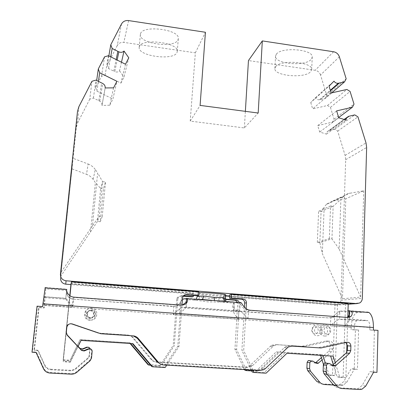 <?xml version="1.0" encoding="UTF-8"?>
<svg xmlns="http://www.w3.org/2000/svg" width="410" height="410" viewBox="0 0 410 410"><rect width="100%" height="100%" fill="white"/><g stroke="black" fill="none" stroke-linecap="round" stroke-linejoin="round"><path stroke-width="0.31" stroke-dasharray="2.05 1.54" d="M275.658 66.656C280.522 59.342 313.163 61.997 311.687 69.562L310.616 71.73C304.609 78.74 273.706 75.958 274.874 68.48L275.658 66.656M329.343 238.574L330.562 205.974L333.151 206.25L321.081 211.524L319.841 242.679L317.34 242.438L329.343 238.574L331.957 238.825L339.147 249.013L340.874 199.357L333.151 206.25L331.957 238.825L319.841 242.679L322.347 253.6L342.473 298.757L360.651 297.076L339.147 249.013M121.509 23.954L117.234 45.587C118.654 43.173 120.858 42.112 123.846 42.399L195.344 52.823L190.225 121.104L244.36 127.94L258.187 113.022M276.319 54.243C281.188 46.612 313.717 49.277 312.23 57.169L311.159 59.429C305.158 66.753 274.351 63.945 275.535 56.149L276.319 54.243M339.362 56.805L320.538 74.994L326.826 95.55L346.173 78.807M330.562 205.974L318.601 211.263L321.081 211.524L324.172 206.86L322.347 253.6M105.17 87.95L102.013 105.303C102.172 103.489 101.419 102.105 99.738 101.157L93.429 98.062L89.78 99.153L91.973 81.272M125.511 64.242L120.914 83.122L105.083 75.276L101.48 76.321L95.658 87.689L96.673 80.498M101.48 76.321L104.57 56.821M331.762 92.855L325.289 98.42L319.498 99.727L330.316 90.277M100.296 221.718L97.462 221.451L99.235 216.265L102.572 181.681L105.519 181.994L103.463 188.754L100.296 221.718L102.213 216.557L99.235 216.265L92.47 225.792L97.652 172.887L102.572 181.681L100.655 188.462L103.463 188.754M71.965 168.838L60.711 276.34L97.462 221.451L100.655 188.462L95.376 182.588L93.142 179.411C91.456 177.058 89.236 175.352 86.484 174.296L88.15 164.015L72.637 158.152L71.965 168.838L86.484 174.296M331.147 92.993L312.676 108.896L327.452 105.508L330.434 107.353L334.058 119.202L332.52 122.113L317.74 125.598L319.687 132.025L326.442 134.116L327.19 131.718L328.907 130.636L334.704 129.252L337.691 131.092L345.123 155.4L345.697 159.674L340.93 300.212C340.807 302.103 339.992 303.528 338.486 304.486L335.805 305.107L70.868 284.566M326.442 134.116L345.963 120.043M319.498 99.727C317.791 99.984 316.433 99.343 315.408 97.805L310.744 102.515L329.056 86.161M93.429 98.062L95.909 80.119M337.691 131.092L357.945 116.865M121.483 62.233L119.541 70.827C118.193 72.119 116.599 72.38 114.759 71.612L117.157 60.07M102.013 105.303L105.134 88.15M117.234 45.587L107.256 65.057L108.542 68.516L114.759 71.612M107.256 65.057L108.845 55.914M108.542 68.516L110.659 56.821M310.744 102.515L312.676 108.896M95.658 87.689L96.95 91.184L98.415 81.359M96.95 91.184L112.904 99.035L116.901 81.277M345.825 198.732L332.833 200.926L326.493 204.354L343.319 196.703L345.328 194.96L348.039 193.587L363.737 190.788L345.825 198.732L342.473 298.757M113.57 87.868L109.808 105.18L101.982 105.488M327.452 105.508L346.891 89.452M89.78 99.153L77.664 122.785L76.362 127.167L60.572 278.041L60.424 274.346M334.058 119.202L354.009 104.13M330.434 107.353L350.084 91.445M105.083 75.276L108.455 55.714M225.577 295.615L223.388 295.835L335.006 304.507L337.502 304.322L229.749 295.943M225.628 294.821L225.274 294.974C222.302 295.682 196.677 293.821 197.348 292.94L198.814 292.689M197.277 295.789L197.528 292.166L71.294 282.3M197.528 292.166L198.87 291.843M229.825 294.688L345.538 303.728L348.233 303.533M70.925 283.992L192.285 293.422L193.525 293.124L71.161 283.602M334.704 129.252L354.752 114.882M317.74 125.598L336.636 110.89M338.742 117.772L319.687 132.025M326.826 95.55L325.289 98.42M109.808 105.18L112.904 99.035M120.914 83.122L123.958 77.08L128.781 57.779M119.541 70.827L123.958 77.08M244.36 127.94L245.37 111.341M320.538 74.994C319.6 72.385 317.801 70.817 315.146 70.289L248.45 60.567M139.297 46.858L139.2 47.37C137.704 56.267 174.306 60.972 177.053 52.342L177.279 51.429C179.247 42.517 140.676 37.787 139.297 46.858M140.451 34.03L140.358 34.563C138.821 43.834 175.301 48.631 178.073 39.626L178.299 38.678C180.287 29.387 141.865 24.574 140.451 34.03M60.711 276.34L60.608 272.932L72.637 158.152M332.52 122.113L338.665 117.511M343.319 196.703L340.874 199.357M363.737 190.788L360.651 297.076M317.34 242.438L318.601 211.263M93.142 179.411L95.258 169.494L97.652 172.887M95.258 169.494C93.454 166.983 91.087 165.153 88.15 164.015M92.47 225.792L60.608 272.932M102.213 216.557L105.519 181.994M315.106 326.642C319.375 326.77 319.082 334.206 314.818 333.75C310.534 333.622 310.841 326.165 315.106 326.642M323.434 364.321L326.714 374.842L332.505 375.17L335.006 304.507M244.847 370.189L256.291 370.84L276.243 351.898L320.42 354.665L320.64 355.362M244.565 369.594L234.945 349.325L237.662 303.877L237.477 302.503M225.536 299.479L223.168 299.295L223.388 295.835M325.345 363.019L329.179 375.309L326.714 374.842M320.42 354.665L322.824 354.942L323.003 355.511M332.505 375.17L335.021 375.642L337.502 304.322M329.179 375.309L335.021 375.642M276.243 351.898L322.824 354.942M225.464 299.115L224.695 299.059L224.916 295.564M239.225 302.636L239.317 303.682L237.662 303.877M246.143 369.687L236.596 349.561L239.317 303.682M251.694 370.912L258.141 371.281L278.257 352.154M317.519 324.817C324.038 325.017 323.608 336.385 317.089 335.687C310.529 335.498 311.005 324.079 317.519 324.817M256.291 370.84L258.141 371.281M223.168 299.295L224.695 299.059M234.945 349.325L236.596 349.561M198.804 299.223L199.711 296.881L208.398 298.398L225.064 298.301M66.594 290.47L66.548 290.813C66.046 294.846 68.224 297.542 73.072 298.9L72.232 307.223L65.687 299.203L65.815 298.26L72.816 306.214L43.188 304.092L44.208 296.671L44.849 297.67L43.957 307.787L38.75 307.418L34.056 350.345L34.389 350.043L39.022 307.618L44.172 307.982L45.802 288.871L66.584 290.449L66.528 290.967C66.071 291.853 66.63 298.362 72.98 299.121L172.887 306.475C175.557 306.444 177.663 305.527 179.196 303.728L182.378 299.228L196.615 300.305L207.665 301.857L220.278 302.103L219.124 301.032M219.114 301.012L218.684 298.337M346.793 317.401L345.153 317.519L344.887 325.709C347.788 322.834 349.33 320.799 349.51 319.605L348.982 319.123L339.531 319.308L339.808 311.164L338.619 311.559C337.527 312.866 335.365 314.747 332.131 317.207L328.635 317.934L237.395 311.221C231.553 310.508 231.881 304.358 233.439 303.6L234.212 303.159L240.255 302.406L225.474 301.268M344.887 325.709L369.887 327.498C369.876 323.967 369.2 321.686 367.847 320.656L357.177 320.599C355.542 321.035 354.588 323.285 354.307 327.354L354.235 329.707L358.591 330.019L357.438 369.41L354.245 368.928L355.414 329.958L351.098 329.655L351.175 327.323C351.77 318.483 353.851 313.542 357.412 312.502L367.401 312.092L349.248 310.708M195.949 299.346C192.28 299.418 192.5 299.741 196.615 300.305L198.507 299.541M186.663 298.321L201.587 299.454M347.547 317.458L248.568 310.365C243.617 309.037 240.839 306.506 240.234 302.764L239.742 311.077L186.022 307.121L186.468 300.981M369.887 327.498L369.82 329.978L374.386 330.306L373.336 371.824L370.035 371.629L362.194 385.39L358.468 388.465L356.316 388.736L338.183 387.757L335.657 386.907L333.858 385.38M329.476 363.475L326.355 363.024L330.24 365.351L332.392 365.228M345.83 342.468L343.488 342.053L317.904 347.7L292.028 346.101M160.746 364.198L257.864 369.938L261.472 369.118L262.959 368.036L284.345 347.685L285.611 346.737L289.327 345.85M100.378 333.637L132.169 335.693M66.625 334.314L66.266 332.264L66.779 327.221C67.194 325.227 68.408 324.064 70.417 323.731M91.169 349.202L91.778 350.991L90.933 358.576L89.749 360.308L76.829 371.537C75.138 372.962 73.216 373.633 71.053 373.556L50.158 372.444C47.17 372.183 45.013 370.727 43.691 368.093L36.382 352.103L32.39 351.872L32.006 352.221M43.188 304.092L42.896 306.798L37.377 306.408L32.39 351.872M66.743 289.291L66.712 289.568C66.22 293.406 68.552 296.025 73.708 297.414L180.087 305.291L182.25 305.117M240.342 311.267L186.094 307.269C185.53 308.212 183.316 310.406 179.452 313.855L248.091 318.775C244.739 314.87 242.156 312.369 240.342 311.267L233.505 311.769C233.664 312.933 235.284 315.367 238.353 319.077L238.825 311.108L328.635 317.934M186.094 307.269L181.753 307.72C180.615 308.217 177.761 310.452 173.194 314.429L173.809 306.321L72.98 299.121M228.565 301.827C229.231 302.226 226.469 302.319 220.278 302.103L234.212 303.159L233.705 311.538L181.753 307.72L182.429 299.218M182.312 299.244L180.267 303.533C178.714 305.353 176.561 306.285 173.809 306.321L172.887 306.475M44.849 297.67L65.687 299.203L66.748 289.188L45.197 287.548L45.802 288.871M66.548 290.813L65.687 299.203M78.095 346.419L66.979 334.652L65.989 331.762L66.471 327.047C67.184 324.5 68.824 323.475 71.391 323.972L98.282 333.145L71.391 323.972M71.499 323.962C68.9 323.464 67.24 324.5 66.522 327.077L66.036 331.844M98.282 333.145L128.366 335.093L97.867 333.043M252.375 365.751L250.254 365.289L270.436 346.245L271.625 345.353L273.967 345.584L252.375 365.751L250.961 366.776L247.527 367.55L156.963 362.327L154.309 361.62L152.407 360.205L132.671 336.953L130.682 335.652L128.366 335.093M273.967 345.584L277.503 344.748L275.125 344.523L304.702 346.506L277.503 344.748M304.702 346.506L329.087 341.161L326.191 340.982L302.047 346.265M322.07 359.954L331.664 351.534L332.807 349.059L332.961 344.723C332.71 342.212 331.423 341.023 329.087 341.161M333.555 385.021L341.161 385.431L343.211 385.174L346.773 382.263L354.296 369.226L357.438 369.41M90.015 348.561L89.549 355.788L88.227 358.34L74.615 369.902L70.976 370.845L50.83 369.769C48.006 369.518 45.971 368.149 44.721 365.659L37.822 350.565L34.056 350.345M50.83 369.769L50.963 369.236C48.175 368.985 46.166 367.632 44.931 365.172L38.109 350.258L34.389 350.043M354.245 368.928L351.134 368.744L343.672 381.638L340.141 384.513L338.112 384.77L321.015 383.832L318.631 383.032L316.945 381.597M312.697 361.041L309.955 360.641L313.609 362.824L315.572 362.758M321.368 357.699L328.738 351.242L329.871 348.792L330.024 344.508C329.778 342.022 328.502 340.848 326.191 340.982M271.625 345.353L275.125 344.523M250.254 365.289L248.855 366.304L245.457 367.068L154.719 361.728L152.904 361.01L151.367 359.801L131.861 336.815L129.898 335.523L127.602 334.97M78.115 346.378L66.922 334.539L65.989 331.762M89.242 347.567L89.816 349.248L89.026 356.326L87.919 357.945L74.466 369.369L70.868 370.302L50.963 369.236M354.296 369.226L351.134 368.744M358.591 330.019L355.414 329.958M354.235 329.707L351.098 329.655M357.412 312.502L339.808 311.164L347.998 310.77M37.064 306.178L37.377 306.408M36.049 352.457L36.382 352.103M373.633 372.178L370.035 371.629M373.336 371.824L376.964 372.372M377.994 330.368L374.386 330.306M317.904 347.7L320.928 347.972M369.82 329.978L373.377 330.045M37.822 350.565L38.109 350.258M38.75 307.418L39.022 307.618M339.675 311.175L339.793 311.503C338.911 313.819 337.112 315.7 334.396 317.145L330.757 317.883L330.475 325.653L354.307 327.354M357.177 320.599L339.531 319.308C337.604 319.718 334.586 321.829 330.475 325.653M234.141 303.174L233.905 305.178C233.597 308.258 235.243 310.232 238.825 311.108L237.395 311.221M184.695 294.857L182.019 296.333L181.333 298.234L182.522 297.967M151.577 366.35L164.154 367.058L177.776 346.312L181.333 298.234M132.343 343.606L80.867 340.244L70.248 361.758L63.237 361.364L69.915 295.805M90.497 320.046C98.133 320.845 99.302 308.392 91.64 308.135C84.019 307.29 82.784 319.805 90.497 320.046M69.961 295.835L63.237 361.364M70.248 361.758L70.33 362.148L63.248 361.748M70.33 362.148L78.002 346.604M166.726 365.156L178.945 346.532L181.994 305.132M90.984 317.945C96.073 318.483 96.862 310.175 91.748 310.011C86.664 309.447 85.854 317.786 90.984 317.945M178.945 346.532L177.776 346.312M164.154 367.058L165.194 367.493M132.927 343.641L132.21 343.452M246.102 308.709L243.694 350.576L241.91 350.319L244.406 307.228M252.96 370.071L243.694 350.576M346.66 352.528L345.856 377.666L339.798 377.323L335.226 362.727M347.798 317.022L346.947 343.575M327.236 334.196C331.7 334.678 331.977 326.878 327.513 326.744C323.059 326.242 322.757 334.068 327.236 334.196M345.538 303.728L343.134 377.159L345.856 377.666M339.798 377.323L337.133 376.821L333.745 365.997M343.134 377.159L337.133 376.821M333.161 356.146L286.944 353.261M333.525 365.3L333.263 364.464M284.76 352.979L264.101 372.7L266.105 373.172M251.248 369.974L241.91 350.319M264.101 372.7L252.222 372.029M324.638 336.015C331.336 336.728 331.752 325.027 325.058 324.822C318.365 324.064 317.899 335.821 324.638 336.015M80.109 339.608L69.992 360.605L80.109 339.608L130.072 342.878L80.288 339.757M130.072 342.878L130.6 343.498M129.411 342.698L130.062 343.462M148.01 364.685L160.1 365.371L161.058 365.771L174.296 345.661L173.22 345.456L160.1 365.371M150.583 365.177L161.058 365.771M192.285 293.422L192.034 296.912M183.101 296.225L180.39 296.015L181.522 295.743L177.356 297.434L180.39 296.015M178.458 297.173L177.786 299.018L176.684 299.259L177.356 297.434M176.684 299.259L173.22 345.456M69.777 295.707L63.191 359.862L69.915 360.246M63.191 359.862L69.736 295.677M90.272 310.739C95.13 310.898 94.382 318.79 89.544 318.283C84.665 318.124 85.439 310.206 90.272 310.739M193.525 293.124L193.356 295.492M63.201 360.221L69.992 360.605M183.347 295.882L181.522 295.743M177.786 299.018L174.296 345.661M90.738 308.643C98.169 308.884 97.032 320.958 89.626 320.184C82.149 319.954 83.348 307.823 90.738 308.643M90.502 232.193L95.376 182.588M326.493 204.354L324.172 206.86M190.225 121.104L200.106 105.406M195.344 52.823L205.425 32.267M315.408 97.805L334.006 81.149M335.805 305.107L348.208 304.22M340.93 300.212L362.332 298.337M333.591 51.752L315.146 70.289M77.664 122.785L78.91 106.615M320.384 99.527L330.46 90.748M329.799 130.426L349.525 116.112M328.907 130.636L348.577 116.337M345.697 159.674L366.642 147.492M345.123 155.4L366.007 142.911M98.774 100.681L101.67 82.969M113.806 71.135L116.163 59.573M99.738 101.157L102.715 83.486M60.572 278.041L60.439 274.141M128.612 20.587L123.846 42.399M76.362 127.167L77.505 111.325M317.832 326.801C321.983 326.924 321.707 334.16 317.56 333.709C313.394 333.591 313.691 326.334 317.832 326.801M199.711 296.881L197.113 296.281M349.084 315.813L348.982 319.123L367.17 320.466M248.091 318.775L248.568 310.365L250.187 310.242M72.816 306.214L73.81 297.163M179.452 313.855L180.087 305.291L181.133 305.122M44.208 296.671L65.815 298.26L66.748 289.188M44.444 305.455L351.175 327.323M238.353 319.077L173.194 314.429M72.232 307.223L44.234 305.23M44.721 365.659L44.931 365.172M76.014 368.933L75.85 368.411M70.556 370.835L70.458 370.291M88.227 358.34L87.919 357.945M89.549 355.788L89.226 355.424M90.144 349.54L89.816 349.248M43.45 368.651L43.691 368.093M77.018 372.136L76.829 371.537M71.171 374.181L71.053 373.556M90.097 360.764L89.749 360.308M91.517 358.027L91.148 357.607M92.153 351.324L91.778 350.991M333.407 365.833L330.24 365.351M341.832 388.542L338.563 387.793M359.78 389.49L356.316 388.736M365.72 386.102L362.194 385.39M162.396 364.485L163.641 364.982M257.864 369.938L260.227 370.486M262.959 368.036L265.383 368.559M284.345 347.685L287 347.962M346.778 342.258L343.488 342.053M50.005 373.059L50.158 372.444M346.773 382.263L343.672 381.638M341.161 385.431L338.112 384.77M324.248 384.518L321.368 383.862M316.392 363.25L313.609 362.824M332.961 344.723L330.024 344.508M332.807 349.059L329.871 348.792M328.738 351.242L331.664 351.534M247.527 367.55L245.457 367.068M156.963 362.327L155.877 361.897M272.763 346.486L270.436 346.245M152.141 359.913L151.105 359.508M133.219 337.532L132.399 337.384M90.656 317.878C95.499 318.391 96.242 310.488 91.384 310.329C86.551 309.801 85.777 317.724 90.656 317.878M324.3 333.95C328.543 334.411 328.815 326.985 324.566 326.857C320.323 326.38 320.031 333.827 324.3 333.95M90.584 310.724C95.31 310.877 94.582 318.56 89.877 318.063C85.126 317.914 85.88 310.206 90.584 310.724M332.833 200.926L350.012 193.079M338.486 304.486L359.739 302.939M327.19 131.718L344.062 119.443M139.2 47.37L140.358 34.563M177.279 51.429L178.299 38.678M197.148 295.784L197.348 292.94M201.961 299.372C198.517 299.346 196.656 299.126 196.369 298.7M186.119 307.187L186.652 299.859M66.548 290.803L66.584 290.449M89.344 356.7L89.026 356.326M91.297 359.006L90.933 358.576M361.958 389.213L358.468 388.465M333.11 365.653L331.962 365.479M261.472 369.118L263.881 369.656M285.611 346.737L288.276 346.998M343.211 385.174L340.141 384.513M316.11 363.081L315.234 362.947M248.855 366.304L250.961 366.776M66.02 298.429L44.142 296.819M349.51 319.605L349.581 317.248M349.597 316.725L349.694 313.665M349.433 319.298L367.847 320.656M233.505 311.769L233.905 305.178M332.131 317.207L334.396 317.145M182.019 296.333L183.219 296.051M179.196 303.728L180.267 303.533M311.687 69.562L312.23 57.169M326.903 203.934L343.749 196.257M274.874 68.48L275.535 56.149"/><path stroke-width="0.61" d="M108.845 55.914L110.782 44.767L121.509 23.954C123.031 21.376 125.398 20.254 128.612 20.587L205.425 32.267L200.106 105.406L258.187 113.022L262.318 40.913L248.45 60.567L245.37 111.341M344.062 119.443L348.577 116.337L354.752 114.882L357.945 116.865L366.007 142.911L366.642 147.492L362.332 298.337C362.214 300.376 361.348 301.909 359.739 302.939L356.874 303.6L66.061 280.788C62.397 280.153 60.516 278.006 60.424 274.346L77.505 111.325L78.91 106.615L91.973 81.272L95.909 80.119L102.715 83.486C104.524 84.516 105.339 86.003 105.17 87.95L113.57 87.868L116.901 81.277L99.697 72.749L98.415 81.359M338.665 117.511L352.385 107.236L354.009 104.13L350.084 91.445L346.891 89.452L331.147 92.993L329.056 86.161L334.006 81.149C335.103 82.799 336.564 83.496 338.378 83.23L344.549 81.862L346.173 78.807L339.362 56.805C338.353 54.017 336.425 52.331 333.591 51.752L262.318 40.913M96.673 80.498L98.303 68.988L99.697 72.749M344.549 81.862L331.762 92.855M346.752 117.485L345.963 120.043L338.742 117.772L336.636 110.89L352.385 107.236M121.483 62.233L124.02 51.04C122.569 52.418 120.853 52.685 118.869 51.844L112.171 48.488L110.659 56.821M60.552 278.226C60.639 281.603 62.376 283.587 65.759 284.171L66.061 280.788M70.868 284.566L65.759 284.171M229.749 295.943L225.577 295.615M198.814 292.689C204.549 292.315 226.504 294.072 225.628 294.821L225.418 298.162L223.081 297.598L224.629 300.94L225.838 300.658L225.418 298.162L225.064 298.301M181.994 305.132L182.522 297.967L183.219 296.051L186.401 294.559L198.619 295.507L198.87 291.843L71.386 281.865L69.915 295.805M347.798 317.022L348.233 303.533L231.476 294.395L229.825 294.688L229.605 298.285L241.403 299.192C243.489 299.572 244.57 300.858 244.652 303.051L244.406 307.228M71.161 283.602L69.736 295.677M124.02 51.04L128.781 57.779L125.511 64.242L108.455 55.714L104.57 56.821L98.303 68.988M110.782 44.767L112.171 48.488M320.64 355.362L323.434 364.321M246.143 369.687L246.589 370.625L244.847 370.189L244.565 369.594M225.536 299.479L234.535 300.171C235.96 300.345 236.939 301.124 237.477 302.503M323.003 355.511L325.345 363.019M234.535 300.171L236.165 299.941L225.464 299.115M236.165 299.941C237.744 300.156 238.763 301.053 239.225 302.636M246.589 370.625L251.694 370.912M225.474 301.268L224.634 300.945L217.126 300.955L225.854 301.309L228.565 301.827M198.507 299.541L198.804 299.223M201.587 299.454L201.961 299.372C202.904 298.834 203.447 297.747 203.596 296.097L214.153 297.368L223.081 297.598M240.347 302.401L241.183 302.785L201.387 299.443L195.949 299.346M367.401 312.092L368.964 312.507C371.921 314.747 373.413 319.754 373.438 327.534L373.377 330.045L377.994 330.368L376.964 372.372L373.633 372.178L365.72 386.102L361.958 389.213L359.78 389.49L341.453 388.506L339.239 387.834L337.076 386.097L333.858 385.38L324.023 373.694L323.126 371.04L323.357 364.818L324.592 362.906L326.355 363.024M332.392 365.228L346.23 352.989L347.419 350.376L347.562 345.809L345.83 342.468M133.281 335.851L137.294 338.276L157.302 361.933L160.746 364.198M70.417 323.731L72.042 323.926L100.86 333.75L133.04 335.831C135.126 336 136.858 336.871 138.232 338.445L158.48 362.399C159.854 363.967 161.576 364.828 163.641 364.982L260.227 370.486L263.881 369.656L265.383 368.559L288.276 346.998L292.028 346.101L320.928 347.972L346.778 342.258C349.253 342.109 350.627 343.375 350.898 346.055L347.562 345.809M91.169 349.202L88.642 348.69L83.876 350.647L81.334 350.13L66.625 334.314M182.429 299.218L186.714 298.311L186.652 299.859L185.812 302.544L182.25 305.117M186.714 298.311L187.303 298.685C187.872 299.356 187.775 300.576 187.006 302.334C185.961 304.159 183.998 305.086 181.133 305.122L73.81 297.163C67.25 296.404 66.302 290.111 66.722 289.511L66.743 289.291M333.555 385.021L323.89 384.488L321.481 383.678L320.026 382.515L310.447 371.147L309.601 368.631L309.842 362.742L311.021 360.928L312.697 361.041L316.392 363.25L318.032 363.373L322.07 359.954M78.095 346.419L80.273 348.72L82.676 349.212L87.181 347.362C88.478 346.973 89.426 347.372 90.015 348.561M319.774 382.228L316.945 381.597L307.715 370.635L306.88 368.149L307.126 362.322L308.294 360.528L309.955 360.641M315.572 362.758L321.368 357.699M89.242 347.567L86.889 347.101L82.436 348.925L80.063 348.438L78.115 346.378M347.998 310.77L349.376 310.703L349.694 313.665L348.203 316.766L346.793 317.401M373.438 327.534L42.947 303.83L45.197 287.548M42.947 303.83L42.65 306.572L37.064 306.178L32.006 352.221L36.049 352.457L43.45 368.651C44.792 371.322 46.981 372.792 50.005 373.059L71.171 374.181C73.354 374.263 75.307 373.577 77.018 372.136L90.097 360.764L91.517 358.027L92.153 351.324C91.978 349.356 90.917 348.582 88.975 348.997L84.152 350.981L81.575 350.453L67.327 335.375L66.317 332.361L66.84 327.252C67.609 324.489 69.387 323.377 72.17 323.915L100.86 333.75M337.076 386.097L327.124 374.274L326.216 371.588L326.447 365.295L327.698 363.362L329.476 363.475L333.407 365.833L335.144 365.961L335.682 365.623L349.556 353.323L350.755 350.678L350.898 346.055M241.183 302.785C242.054 303.451 244.283 309.54 250.187 310.242L347.547 317.458L350.745 316.694C352.723 314.27 352.718 312.41 350.724 311.123L349.376 310.703M186.401 294.559L185.176 294.857L197.277 295.789L198.619 295.507M185.176 294.857L184.695 294.857M166.726 365.156L165.194 367.493L152.489 366.776L151.577 366.35L132.343 343.606M71.386 281.865L69.961 295.835M78.002 346.604L81.062 340.402L132.927 343.641L152.489 366.776M244.652 303.051L246.441 302.841L246.102 308.709M231.476 294.395L231.255 298.024L243.161 298.946L241.403 299.192M246.441 302.841C246.359 300.627 245.262 299.326 243.161 298.946M335.226 362.727L333.161 356.146L286.944 353.261L266.105 373.172L254.113 372.5L252.96 370.071M346.947 343.575L346.66 352.528M231.255 298.024L229.605 298.285M333.745 365.997L333.525 365.3M333.263 364.464L330.609 355.988M254.113 372.5L252.222 372.029L251.248 369.974M130.6 343.498L148.85 365.079L148.01 364.685L130.062 343.462M148.85 365.079L150.583 365.177M193.356 295.492L193.274 296.645L192.034 296.912L183.101 296.225M69.777 295.707L71.012 283.592M193.274 296.645L183.347 295.882M348.208 304.22L356.874 303.6M117.157 60.07L118.869 51.844M116.163 59.573L117.844 51.332M330.46 90.748L339.326 83.02M196.369 298.7L197.359 296.163L203.596 296.097M214.481 300.791L214.153 297.368M186.468 300.981L186.663 298.321M86.889 347.101L87.181 347.362M82.676 349.212L82.436 348.925M80.273 348.72L80.063 348.438M349.084 315.813L349.248 310.708M88.642 348.69L88.975 348.997M84.152 350.981L83.876 350.647M137.294 338.276L138.232 338.445M157.302 361.933L158.48 362.399M346.23 352.989L349.556 353.323M335.682 365.623L332.495 365.146M326.447 365.295L323.357 364.818M326.216 371.588L323.126 371.04M327.124 374.274L324.023 373.694M350.755 350.678L347.419 350.376M81.575 350.453L81.334 350.13M309.601 368.631L306.88 368.149M310.447 371.147L307.715 370.635M309.842 362.742L307.126 362.322M318.539 363.055L315.736 362.635M330.316 90.277L338.378 83.23M197.113 296.281L197.148 295.784M201.961 299.372L211.765 300.55L187.303 298.685M185.812 302.544L187.006 302.334M327.698 363.362L324.592 362.906M335.144 365.961L333.11 365.653M311.021 360.928L308.294 360.528M318.032 363.373L316.11 363.081M368.964 312.507L350.724 311.123M66.722 289.511L45.044 287.866M349.581 317.248L349.597 316.725M348.203 316.766L350.745 316.694"/></g></svg>
